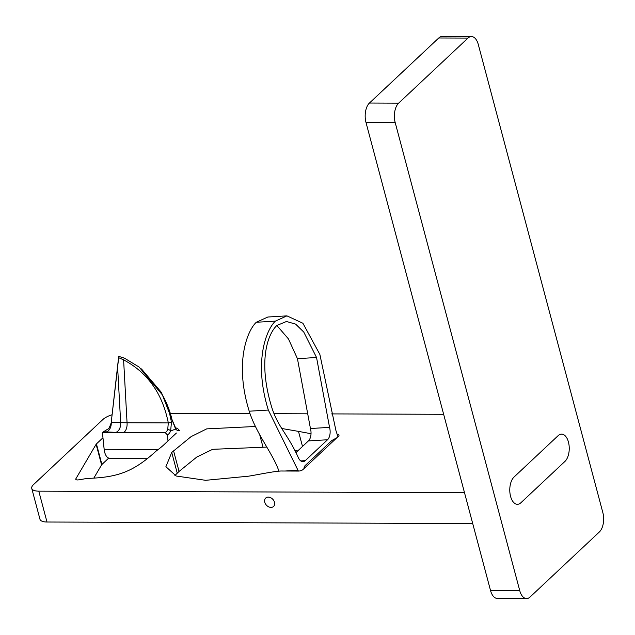 <?xml version="1.0" encoding="UTF-8"?>
<svg xmlns="http://www.w3.org/2000/svg" width="635" height="635" viewBox="0 0 635 635"><rect width="100%" height="100%" fill="white"/><g stroke="black" fill="none" stroke-linecap="round" stroke-linejoin="round"><path stroke-width="0.95" d="M298.379 471.067L268.327 410.051C253.286 361.482 266.462 329.414 275.399 321.119L286.941 315.865L302.903 323.255L319.857 354.401L335.915 430.498L337.931 436.745M295.966 452.596L308.419 440.912A9.676 5.382 86.5 0 0 310.444 428.522L297.442 358.656L288.449 338.907L276.836 325.477M278.995 471.384C273.59 454.604 256.246 433.864 249.222 411.202C234.18 362.633 247.356 330.565 256.286 322.27L267.835 317.024L286.941 315.865M305.26 460.653L327.525 439.761A9.676 5.382 86.5 0 0 329.549 427.371L316.548 357.505L303.768 332.057L295.624 324.112L286.464 321.493L276.812 325.501C267.081 334.828 258.159 362.514 271.637 406.948C277.749 426.998 287.758 433.983 298.363 457.708A9.676 5.382 86.5 0 0 303.062 461.677A9.676 5.382 86.5 0 0 305.26 460.653L300.76 460.923M526.582 598.559L497.38 598.456A14.422 7.707 -89.8 0 1 490.53 590.51L365.974 122.388A14.422 7.707 -89.8 0 1 369.451 103.029L398.653 103.14L467.963 38.084A14.422 7.707 -89.8 0 1 471.44 36.544A14.422 7.707 -89.8 0 1 478.29 44.49L602.845 512.612A14.422 7.707 -89.8 0 1 599.376 531.971L530.066 597.019A14.422 7.707 -89.8 0 1 526.582 598.559A14.422 7.707 -89.8 0 1 519.74 590.614L395.176 122.491A14.422 7.707 -89.8 0 1 398.653 103.14M471.44 36.544L442.238 36.441A14.422 7.707 -89.8 0 0 438.761 37.981L369.451 103.029M558.125 435.666L514.04 477.044A14.399 7.691 90.2 0 0 509.969 493.212A14.399 7.691 90.2 0 0 517.406 504.301A14.399 7.691 -89.8 0 1 509.969 493.212A14.399 7.691 -89.8 0 1 514.04 477.044L558.125 435.666A14.399 7.691 -89.8 0 1 561.602 434.126A14.399 7.691 -89.8 0 1 569.047 445.214A14.399 7.691 -89.8 0 1 564.975 461.383L520.883 502.769A14.399 7.691 -89.8 0 1 517.406 504.301A14.399 7.691 90.2 0 0 520.883 502.769L564.975 461.383A14.399 7.691 -89.8 0 0 569.047 445.214A14.399 7.691 -89.8 0 0 561.602 434.126A14.399 7.691 -89.8 0 0 558.125 435.666M464.502 492.681L38.783 491.157L46.998 522.018L472.718 523.55M443.651 414.298L331.621 413.901M307.062 413.814L274.018 413.695M250.007 413.607L170.712 413.322M111.935 414.79A14.422 5.493 -14.9 0 0 102.806 419.584L33.496 484.632A14.422 5.493 -14.9 0 0 31.75 488.386A14.422 5.493 -14.9 0 0 38.783 491.157M102.957 437.777L96.433 443.905A3.453 1.318 -14.9 0 0 96.115 444.286L75.875 478.766A3.453 1.318 -14.9 0 0 75.771 479.282A3.453 1.318 -14.9 0 0 78.502 479.862A84.09 32.044 -14.9 0 0 86.741 478.449C116.991 477.48 132.929 472.376 156.456 450.786A84.09 32.044 -14.9 0 0 164.37 444.341L176.419 433.03M337.233 434.586L337.304 434.586A3.453 1.318 -14.9 0 1 338.987 435.253A3.453 1.318 -14.9 0 1 338.574 436.15L303.006 469.527A3.453 1.318 -14.9 0 1 298.434 471.067L281.146 471.003C274.376 471.154 254.778 475.29 248.317 476.21L205.637 480.314L176.197 476.02L165.894 466.709L171.736 452.469L191.087 436.626L206.708 428.871L255.421 426.482M281.773 428.498L298.49 431.379L302.506 446.461M311.023 433.713L298.49 431.379M174.919 475.48L179.054 471.432L173.577 450.85M179.054 471.432L196.786 457.049L212.661 449.31L266.811 447.096M294.878 450.429L297.736 450.937M31.75 488.386L39.965 519.255A14.422 5.493 -14.9 0 0 46.998 522.018M268.264 497.118A5.755 4.342 -133.2 0 0 265.692 498.062A5.755 4.342 -133.2 0 0 266.47 505.23A5.755 4.342 -133.2 0 0 273.574 506.46A5.755 4.342 -133.2 0 0 273.852 500.705A5.755 4.342 -133.2 0 0 268.264 497.118M263.001 447.103L259.699 434.689M104.307 450.509L103.783 445.762M108.609 458.192L101.91 464.487A3.453 1.318 -14.9 0 0 101.592 464.868L93.877 478.012M336.82 437.793L331.867 440.5L304.927 465.78L304.197 468.416M167.997 440.936L167.378 434.888L165.195 432.618A8.636 4.612 90.2 0 0 167.719 429.522L168.307 422.91L171.442 422.339C169.815 412.742 166.814 403.622 162.441 394.97L139.136 367.07L124.468 358.172L118.777 356.378L117.618 367.189L120.666 422.648L127.056 422.767A8.636 4.612 -89.8 0 1 123.611 432.467L102.41 432.403L107.672 429.197M158.226 449.485L104.14 449.286A11.517 6.152 -89.8 0 0 107.918 457.795L110.482 458.581L146.931 458.716M176.244 428.165L177.284 428.173L179.459 430.443A10.938 5.85 90.2 0 1 175.657 429.093L161.417 392.43L141.43 368.903M123.611 432.467L165.195 432.618M104.14 449.286L102.41 432.403M171.442 422.339L170.64 430.935A2.302 1.183 22.5 0 0 167.719 429.522M162.441 394.97C167.164 403.487 170.529 412.48 172.553 421.926M118.777 356.378L118.61 357.648L123.603 359.87A2.302 1.016 -64.3 0 1 124.468 358.172M118.658 356.87L111.244 422.18A8.636 5.786 -87.2 0 1 106.347 431.919L104.33 431.697M167.378 434.888A10.938 5.85 90.2 0 0 170.64 430.935L175.657 429.093A2.302 1.683 -42.6 0 0 175.403 427.522L172.887 421.672M285.02 471.019L298.109 470.225M308.419 440.912L327.525 439.761M297.442 358.656L316.548 357.505M310.444 428.522L329.549 427.371M256.286 322.27L275.399 321.119M249.222 411.202L268.327 410.051M490.53 590.51L519.74 590.614M365.974 122.388L395.176 122.491M438.761 37.981L467.963 38.084M177.213 473.051L171.736 452.469M76.121 479.679L75.875 478.766M101.91 464.487L96.433 443.905M101.592 464.868L96.115 444.286M337.304 434.586L337.637 435.832M117.538 432.459L106.347 431.919M168.307 422.91L127.056 422.767L123.603 359.87C147.566 372.531 162.465 393.541 168.307 422.91M115.768 432.387A8.636 5.786 -87.2 0 0 120.666 422.648L111.244 422.18L117.618 367.189M175.403 427.522L176.633 428.252A8.636 4.612 90.2 0 0 177.284 428.173M304.284 468.13L304.109 467.471M110.919 423.569C109.545 427.474 108.466 429.347 107.68 429.204"/></g></svg>
